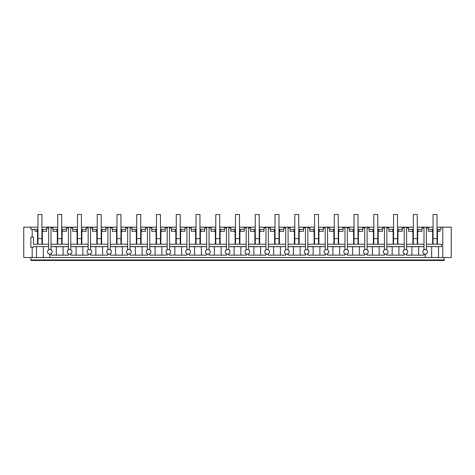 <?xml version="1.0" encoding="UTF-8"?>
<svg xmlns="http://www.w3.org/2000/svg" width="475" height="475" viewBox="0 0 475 475"><rect width="100%" height="100%" fill="white"/><g stroke="black" fill="none" stroke-linecap="round" stroke-linejoin="round"><path stroke-width="0.71" d="M425.173 254.155A2.369 2.369 0 0 0 427.542 251.786A2.369 2.369 0 0 0 425.173 249.411A2.369 2.369 0 0 0 422.803 251.786A2.369 2.369 0 0 0 425.173 254.155L425.173 257.509L23.75 257.509L23.75 227.169L30.863 227.169L30.863 229.342L35.025 229.342L35.025 231.319L37.121 231.319L37.121 229.342L35.025 229.342M32.199 257.509L32.199 247.321L30.863 247.321L30.863 237.043L32.199 237.043L32.199 229.342M30.863 259.962L30.863 260.478L444.137 260.478L444.137 259.962L30.863 259.962L30.863 257.509M32.199 237.043L33.452 237.043L33.452 244.215L48.64 244.215M37.537 244.215L37.537 231.319M32.199 247.321L33.452 247.321L33.452 246.62L48.64 246.62M36.492 257.509L36.492 246.62M42.34 244.215L42.34 231.319M41.925 231.319L46.657 231.319L46.669 227.958L48.64 227.958M57.73 227.169L48.64 227.169L48.64 249.731M37.976 229.342L37.121 229.342M41.925 229.342L46.657 229.342M48.64 227.169L41.925 227.169M37.976 227.169L30.863 227.169M43.32 257.509L43.32 246.62M47.755 252.938L48.551 253.781M47.755 250.628L48.598 249.755M37.976 231.319L37.121 231.319M42.774 229.342L42.774 231.319M49.828 249.411A2.369 2.369 0 0 0 47.458 251.786A2.369 2.369 0 0 0 49.828 254.155A2.369 2.369 0 0 0 52.197 251.786A2.369 2.369 0 0 0 49.828 249.411M51.864 250.568L51.009 249.731L51.009 227.169M51.864 252.991L51.009 253.834L51.009 255.14L68.394 255.14L68.394 253.834L68.394 255.14M444.137 257.509L444.137 259.962M77.484 227.169L61.679 227.169M97.238 227.169L81.433 227.169M116.992 227.169L101.193 227.169M136.747 227.169L120.947 227.169M156.507 227.169L140.701 227.169M176.261 227.169L160.455 227.169M196.015 227.169L180.209 227.169M215.769 227.169L199.963 227.169M235.523 227.169L219.723 227.169M255.277 227.169L239.477 227.169M275.037 227.169L259.231 227.169M294.791 227.169L278.985 227.169M314.545 227.169L298.739 227.169M334.299 227.169L318.493 227.169M354.053 227.169L338.253 227.169M373.807 227.169L358.008 227.169M393.567 227.169L377.762 227.169M413.321 227.169L397.516 227.169M433.075 227.169L417.27 227.169M425.173 257.509L442.801 257.509L442.801 227.169L437.024 227.169M442.801 227.169L451.25 227.169L451.25 257.509L442.801 257.509M437.463 244.215L437.463 231.319M426.36 246.62L441.548 246.62L441.548 244.215L426.36 244.215M438.508 257.509L438.508 246.62M440.978 227.169L440.978 229.342L439.975 229.342L439.975 231.319L437.024 231.319M437.024 229.342L439.975 229.342M437.879 229.342L437.879 231.319M433.075 229.342L428.343 229.342L428.331 227.958L426.36 227.958M431.68 257.509L431.68 246.62M432.66 244.215L432.66 231.319M423.991 227.169L423.991 249.731L423.136 250.568M426.36 227.169L426.36 249.731M427.245 250.628L426.402 249.755M427.245 252.938L426.449 253.781M432.226 229.342L432.226 231.319L428.343 231.319L428.343 229.342M433.075 231.319L432.226 231.319M423.136 252.991L423.991 253.834L423.991 255.14L406.606 255.14L406.606 253.834L406.606 255.14M49.828 257.509L49.828 254.155M68.394 227.169L68.394 249.731L67.545 250.568M70.769 227.169L70.769 249.731L71.618 250.568M68.394 246.662L56.329 246.721L56.329 255.14M56.329 246.721L51.009 246.662M51.009 246.62L68.394 246.62M51.009 244.215L68.394 244.215M57.73 229.342L56.875 229.342L56.875 231.319L52.998 231.319L52.986 227.958L51.009 227.958M57.309 244.215L57.309 231.319M51.009 253.834L51.009 255.14M403.382 252.991L404.231 253.834L404.231 255.14L386.846 255.14L386.846 253.834L386.846 255.14M383.628 252.991L384.477 253.834L384.477 255.14L367.092 255.14L367.092 253.834L367.092 255.14M363.868 252.991L364.723 253.834L364.723 255.14L347.338 255.14L347.338 253.834L347.338 255.14M344.114 252.991L344.969 253.834L344.969 255.14L327.584 255.14L327.584 253.834L327.584 255.14M324.36 252.991L325.215 253.834L325.215 255.14L307.83 255.14L307.83 253.834L307.83 255.14M304.606 252.991L305.455 253.834L305.455 255.14L288.076 255.14L288.076 253.834L288.076 255.14M284.852 252.991L285.701 253.834L285.701 255.14L268.316 255.14L268.316 253.834L268.316 255.14M265.092 252.991L265.947 253.834L265.947 255.14L248.562 255.14L248.562 253.834L248.562 255.14M245.338 252.991L246.192 253.834L246.192 255.14L228.808 255.14L228.808 253.834L228.808 255.14M225.583 252.991L226.438 253.834L226.438 255.14L209.053 255.14L209.053 253.834L209.053 255.14M205.829 252.991L206.684 253.834L206.684 255.14L189.299 255.14L189.299 253.834L189.299 255.14M186.075 252.991L186.924 253.834L186.924 255.14L169.545 255.14L169.545 253.834L169.545 255.14M166.321 252.991L167.17 253.834L167.17 255.14L149.785 255.14L149.785 253.834L149.785 255.14M146.561 252.991L147.416 253.834L147.416 255.14L130.031 255.14L130.031 253.834L130.031 255.14M126.807 252.991L127.662 253.834L127.662 255.14L110.277 255.14L110.277 253.834L110.277 255.14M107.053 252.991L107.908 253.834L107.908 255.14L90.523 255.14L90.523 253.834L90.523 255.14M87.299 252.991L88.154 253.834L88.154 255.14L70.769 255.14L70.769 253.834L70.769 255.14M56.875 229.342L52.998 229.342M61.679 229.342L66.423 229.342L66.423 227.958L68.394 227.958M63.08 246.721L63.08 255.14M67.545 252.991L68.394 253.834M71.951 251.786A2.369 2.369 0 0 0 69.582 249.411A2.369 2.369 0 0 0 67.213 251.786A2.369 2.369 0 0 0 69.582 254.155A2.369 2.369 0 0 0 71.951 251.786M62.1 244.215L62.1 231.319M61.679 231.319L66.411 231.319L66.411 229.342M57.73 231.319L56.875 231.319M71.618 252.991L70.769 253.834M62.534 229.342L62.534 231.319M88.154 227.169L88.154 249.731L87.299 250.568M90.523 227.169L90.523 249.731L91.372 250.568M88.154 246.662L76.089 246.721L76.089 255.14M76.089 246.721L70.769 246.662M70.769 246.62L88.154 246.62M70.769 244.215L88.154 244.215M70.769 227.958L72.74 227.958L72.752 231.319L76.629 231.319L76.629 229.342L72.752 229.342M77.069 244.215L77.069 231.319M77.484 229.342L76.629 229.342M81.433 229.342L86.177 229.342L86.177 227.958L88.154 227.958M82.834 246.721L82.834 255.14M88.154 253.834L88.154 255.14M91.705 251.786A2.369 2.369 0 0 0 89.336 249.411A2.369 2.369 0 0 0 86.967 251.786A2.369 2.369 0 0 0 89.336 254.155A2.369 2.369 0 0 0 91.705 251.786M81.854 244.215L81.854 231.319M81.433 231.319L86.165 231.319L86.165 229.342M77.484 231.319L76.629 231.319M91.372 252.991L90.523 253.834M82.288 229.342L82.288 231.319M107.908 227.169L107.908 249.731L107.053 250.568M110.277 227.169L110.277 249.731L111.126 250.568M107.908 246.662L95.843 246.721L95.843 255.14M95.843 246.721L90.523 246.662M90.523 246.62L107.908 246.62M90.523 244.215L107.908 244.215M97.238 229.342L96.389 229.342L96.389 231.319L92.512 231.319L92.5 227.958L90.523 227.958M96.823 244.215L96.823 231.319M96.389 229.342L92.512 229.342M101.193 229.342L105.931 229.342L105.931 227.958L107.908 227.958M102.588 246.721L102.588 255.14M107.908 253.834L107.908 255.14M111.465 251.786A2.369 2.369 0 0 0 109.09 249.411A2.369 2.369 0 0 0 106.721 251.786A2.369 2.369 0 0 0 109.09 254.155A2.369 2.369 0 0 0 111.465 251.786M101.608 244.215L101.608 231.319M101.193 231.319L105.919 231.319L105.919 229.342M97.238 231.319L96.389 231.319M111.132 252.991L110.277 253.834M102.042 229.342L102.042 231.319M127.662 227.169L127.662 249.731L126.813 250.568M130.031 227.169L130.031 249.731L130.886 250.568M127.662 246.662L115.597 246.721L115.597 255.14M115.597 246.721L110.277 246.662M110.277 246.62L127.662 246.62M110.277 244.215L127.662 244.215M110.277 227.958L112.254 227.958L112.266 231.319L116.143 231.319L116.143 229.342L112.266 229.342M116.577 244.215L116.577 231.319M116.992 229.342L116.143 229.342M120.947 229.342L125.685 229.342L125.685 227.958L127.662 227.958M122.342 246.721L122.342 255.14M127.662 253.834L127.662 255.14M131.219 251.786A2.369 2.369 0 0 0 128.85 249.411A2.369 2.369 0 0 0 126.475 251.786A2.369 2.369 0 0 0 128.85 254.155A2.369 2.369 0 0 0 131.219 251.786M121.362 244.215L121.362 231.319M120.947 231.319L125.673 231.319L125.673 229.342M116.992 231.319L116.143 231.319M130.886 252.991L130.031 253.834M121.796 229.342L121.796 231.319M147.416 227.169L147.416 249.731L146.567 250.568M149.785 227.169L149.785 249.731L150.64 250.568M147.416 246.662L135.351 246.721L135.351 255.14M135.351 246.721L130.031 246.662M130.031 246.62L147.416 246.62M130.031 244.215L147.416 244.215M136.747 229.342L135.898 229.342L135.898 231.319L132.02 231.319L132.008 227.958L130.031 227.958M136.331 244.215L136.331 231.319M135.898 229.342L132.02 229.342M140.701 229.342L145.439 229.342L145.439 227.958L147.416 227.958M142.096 246.721L142.096 255.14M147.416 253.834L147.416 255.14M150.973 251.786A2.369 2.369 0 0 0 148.604 249.411A2.369 2.369 0 0 0 146.229 251.786A2.369 2.369 0 0 0 148.604 254.155A2.369 2.369 0 0 0 150.973 251.786M141.117 244.215L141.117 231.319M140.701 231.319L145.427 231.319L145.427 229.342M136.747 231.319L135.898 231.319M150.64 252.991L149.785 253.834M141.55 229.342L141.55 231.319M167.17 227.169L167.17 249.731L166.321 250.568M169.545 227.169L169.545 249.731L170.394 250.568M167.17 246.662L155.105 246.721L155.105 255.14M155.105 246.721L149.785 246.662M149.785 246.62L167.17 246.62M149.785 244.215L167.17 244.215M156.507 229.342L155.652 229.342L155.652 231.319L151.774 231.319L151.762 227.958L149.785 227.958M156.085 244.215L156.085 231.319M155.652 229.342L151.774 229.342M160.455 229.342L165.199 229.342L165.199 227.958L167.17 227.958M161.85 246.721L161.85 255.14M167.17 253.834L167.17 255.14M170.727 251.786A2.369 2.369 0 0 0 168.358 249.411A2.369 2.369 0 0 0 165.989 251.786A2.369 2.369 0 0 0 168.358 254.155A2.369 2.369 0 0 0 170.727 251.786M160.871 244.215L160.871 231.319M160.455 231.319L165.187 231.319L165.187 229.342M156.507 231.319L155.652 231.319M170.394 252.991L169.545 253.834M161.304 229.342L161.304 231.319M186.924 227.169L186.924 249.731L186.075 250.568M189.299 227.169L189.299 249.731L190.148 250.568M186.924 246.662L174.859 246.721L174.859 255.14M174.859 246.721L169.545 246.662M169.545 246.62L186.924 246.62M169.545 244.215L186.924 244.215M169.545 227.958L171.517 227.958L171.528 231.319L175.406 231.319L175.406 229.342L171.528 229.342M175.839 244.215L175.839 231.319M176.261 229.342L175.406 229.342M180.209 229.342L184.953 229.342L184.953 227.958L186.924 227.958M181.61 246.721L181.61 255.14M186.924 253.834L186.924 255.14M190.481 251.786A2.369 2.369 0 0 0 188.112 249.411A2.369 2.369 0 0 0 185.743 251.786A2.369 2.369 0 0 0 188.112 254.155A2.369 2.369 0 0 0 190.481 251.786M180.631 244.215L180.631 231.319M180.209 231.319L184.941 231.319L184.941 229.342M176.261 231.319L175.406 231.319M190.148 252.991L189.299 253.834M181.064 229.342L181.064 231.319M206.684 227.169L206.684 249.731L205.829 250.568M209.053 227.169L209.053 249.731L209.902 250.568M206.684 246.662L194.619 246.721L194.619 255.14M194.619 246.721L189.299 246.662M189.299 246.62L206.684 246.62M189.299 244.215L206.684 244.215M196.015 229.342L195.166 229.342L195.166 231.319L191.283 231.319L191.271 227.958L189.299 227.958M195.599 244.215L195.599 231.319M195.166 229.342L191.283 229.342M199.963 229.342L204.707 229.342L204.707 227.958L206.684 227.958M201.364 246.721L201.364 255.14M206.684 253.834L206.684 255.14M210.241 251.786A2.369 2.369 0 0 0 207.866 249.411A2.369 2.369 0 0 0 205.497 251.786A2.369 2.369 0 0 0 207.866 254.155A2.369 2.369 0 0 0 210.241 251.786M200.385 244.215L200.385 231.319M199.963 231.319L204.695 231.319L204.695 229.342M196.015 231.319L195.166 231.319M209.908 252.991L209.053 253.834M200.818 229.342L200.818 231.319M226.438 227.169L226.438 249.731L225.583 250.568M228.808 227.169L228.808 249.731L229.657 250.568M226.438 246.662L214.373 246.721L214.373 255.14M214.373 246.721L209.053 246.662M209.053 246.62L226.438 246.62M209.053 244.215L226.438 244.215M209.053 227.958L211.031 227.958L211.042 231.319L214.92 231.319L214.92 229.342L211.042 229.342M215.353 244.215L215.353 231.319M215.769 229.342L214.92 229.342M219.723 229.342L224.461 229.342L224.461 227.958L226.438 227.958M221.118 246.721L221.118 255.14M226.438 253.834L226.438 255.14M229.995 251.786A2.369 2.369 0 0 0 227.62 249.411A2.369 2.369 0 0 0 225.251 251.786A2.369 2.369 0 0 0 227.62 254.155A2.369 2.369 0 0 0 229.995 251.786M220.139 244.215L220.139 231.319M219.723 231.319L224.449 231.319L224.449 229.342M215.769 231.319L214.92 231.319M229.662 252.991L228.808 253.834M220.572 229.342L220.572 231.319M246.192 227.169L246.192 249.731L245.343 250.568M248.562 227.169L248.562 249.731L249.417 250.568M246.192 246.662L234.127 246.721L234.127 255.14M234.127 246.721L228.808 246.662M228.808 246.62L246.192 246.62M228.808 244.215L246.192 244.215M235.523 229.342L234.674 229.342L234.674 231.319L230.797 231.319L230.785 227.958L228.808 227.958M235.107 244.215L235.107 231.319M234.674 229.342L230.797 229.342M239.477 229.342L244.215 229.342L244.215 227.958L246.192 227.958M240.873 246.721L240.873 255.14M246.192 253.834L246.192 255.14M249.749 251.786A2.369 2.369 0 0 0 247.38 249.411A2.369 2.369 0 0 0 245.005 251.786A2.369 2.369 0 0 0 247.38 254.155A2.369 2.369 0 0 0 249.749 251.786M239.893 244.215L239.893 231.319M239.477 231.319L244.203 231.319L244.203 229.342M235.523 231.319L234.674 231.319M249.417 252.991L248.562 253.834M240.326 229.342L240.326 231.319M265.947 227.169L265.947 249.731L265.098 250.568M268.316 227.169L268.316 249.731L269.171 250.568M265.947 246.662L253.882 246.721L253.882 255.14M253.882 246.721L248.562 246.662M248.562 246.62L265.947 246.62M248.562 244.215L265.947 244.215M248.562 227.958L250.539 227.958L250.551 231.319L254.428 231.319L254.428 229.342L250.551 229.342M254.861 244.215L254.861 231.319M255.277 229.342L254.428 229.342M259.231 229.342L263.969 229.342L263.969 227.958L265.947 227.958M260.627 246.721L260.627 255.14M265.947 253.834L265.947 255.14M269.503 251.786A2.369 2.369 0 0 0 267.134 249.411A2.369 2.369 0 0 0 264.759 251.786A2.369 2.369 0 0 0 267.134 254.155A2.369 2.369 0 0 0 269.503 251.786M259.647 244.215L259.647 231.319M259.231 231.319L263.957 231.319L263.957 229.342M255.277 231.319L254.428 231.319M269.171 252.991L268.316 253.834M260.08 229.342L260.08 231.319M285.701 227.169L285.701 249.731L284.852 250.568M288.076 227.169L288.076 249.731L288.925 250.568M285.701 246.662L273.636 246.721L273.636 255.14M273.636 246.721L268.316 246.662M268.316 246.62L285.701 246.62M268.316 244.215L285.701 244.215M275.037 229.342L274.182 229.342L274.182 231.319L270.305 231.319L270.293 227.958L268.316 227.958M274.615 244.215L274.615 231.319M274.182 229.342L270.305 229.342M278.985 229.342L283.729 229.342L283.729 227.958L285.701 227.958M280.381 246.721L280.381 255.14M285.701 253.834L285.701 255.14M289.257 251.786A2.369 2.369 0 0 0 286.888 249.411A2.369 2.369 0 0 0 284.519 251.786A2.369 2.369 0 0 0 286.888 254.155A2.369 2.369 0 0 0 289.257 251.786M279.401 244.215L279.401 231.319M278.985 231.319L283.717 231.319L283.717 229.342M275.037 231.319L274.182 231.319M288.925 252.991L288.076 253.834M279.834 229.342L279.834 231.319M305.455 227.169L305.455 249.731L304.606 250.568M307.83 227.169L307.83 249.731L308.679 250.568M305.455 246.662L293.39 246.721L293.39 255.14M293.39 246.721L288.076 246.662M288.076 246.62L305.455 246.62M288.076 244.215L305.455 244.215M294.791 229.342L293.936 229.342L293.936 231.319L290.059 231.319L290.047 227.958L288.076 227.958M294.369 244.215L294.369 231.319M293.936 229.342L290.059 229.342M298.739 229.342L303.483 229.342L303.483 227.958L305.455 227.958M300.141 246.721L300.141 255.14M305.455 253.834L305.455 255.14M309.011 251.786A2.369 2.369 0 0 0 306.642 249.411A2.369 2.369 0 0 0 304.273 251.786A2.369 2.369 0 0 0 306.642 254.155A2.369 2.369 0 0 0 309.011 251.786M299.161 244.215L299.161 231.319M298.739 231.319L303.472 231.319L303.472 229.342M294.791 231.319L293.936 231.319M308.679 252.991L307.83 253.834M299.594 229.342L299.594 231.319M325.215 227.169L325.215 249.731L324.36 250.568M327.584 227.169L327.584 249.731L328.433 250.568M325.215 246.662L313.15 246.721L313.15 255.14M313.15 246.721L307.83 246.662M307.83 246.62L325.215 246.62M307.83 244.215L325.215 244.215M307.83 227.958L309.801 227.958L309.813 231.319L313.696 231.319L313.696 229.342L309.813 229.342M314.129 244.215L314.129 231.319M314.545 229.342L313.696 229.342M318.493 229.342L323.238 229.342L323.238 227.958L325.215 227.958M319.895 246.721L319.895 255.14M325.215 253.834L325.215 255.14M328.771 251.786A2.369 2.369 0 0 0 326.396 249.411A2.369 2.369 0 0 0 324.027 251.786A2.369 2.369 0 0 0 326.396 254.155A2.369 2.369 0 0 0 328.771 251.786M318.915 244.215L318.915 231.319M318.493 231.319L323.226 231.319L323.226 229.342M314.545 231.319L313.696 231.319M328.439 252.991L327.584 253.834M319.348 229.342L319.348 231.319M344.969 227.169L344.969 249.731L344.114 250.568M347.338 227.169L347.338 249.731L348.193 250.568M344.969 246.662L332.904 246.721L332.904 255.14M332.904 246.721L327.584 246.662M327.584 246.62L344.969 246.62M327.584 244.215L344.969 244.215M334.299 229.342L333.45 229.342L333.45 231.319L329.573 231.319L329.561 227.958L327.584 227.958M333.883 244.215L333.883 231.319M333.45 229.342L329.573 229.342M338.253 229.342L342.992 229.342L342.992 227.958L344.969 227.958M339.649 246.721L339.649 255.14M344.969 253.834L344.969 255.14M348.525 251.786A2.369 2.369 0 0 0 346.15 249.411A2.369 2.369 0 0 0 343.781 251.786A2.369 2.369 0 0 0 346.15 254.155A2.369 2.369 0 0 0 348.525 251.786M338.669 244.215L338.669 231.319M338.253 231.319L342.98 231.319L342.98 229.342M334.299 231.319L333.45 231.319M348.193 252.991L347.338 253.834M339.103 229.342L339.103 231.319M364.723 227.169L364.723 249.731L363.874 250.568M367.092 227.169L367.092 249.731L367.947 250.568M364.723 246.662L352.658 246.721L352.658 255.14M352.658 246.721L347.338 246.662M347.338 246.62L364.723 246.62M347.338 244.215L364.723 244.215M347.338 227.958L349.315 227.958L349.327 231.319L353.204 231.319L353.204 229.342L349.327 229.342M353.637 244.215L353.637 231.319M354.053 229.342L353.204 229.342M358.008 229.342L362.746 229.342L362.746 227.958L364.723 227.958M359.403 246.721L359.403 255.14M364.723 253.834L364.723 255.14M368.279 251.786A2.369 2.369 0 0 0 365.91 249.411A2.369 2.369 0 0 0 363.535 251.786A2.369 2.369 0 0 0 365.91 254.155A2.369 2.369 0 0 0 368.279 251.786M358.423 244.215L358.423 231.319M358.008 231.319L362.734 231.319L362.734 229.342M354.053 231.319L353.204 231.319M367.947 252.991L367.092 253.834M358.857 229.342L358.857 231.319M384.477 227.169L384.477 249.731L383.628 250.568M386.846 227.169L386.846 249.731L387.701 250.568M384.477 246.662L372.412 246.721L372.412 255.14M372.412 246.721L367.092 246.662M367.092 246.62L384.477 246.62M367.092 244.215L384.477 244.215M373.807 229.342L372.958 229.342L372.958 231.319L369.081 231.319L369.069 227.958L367.092 227.958M373.392 244.215L373.392 231.319M372.958 229.342L369.081 229.342M377.762 229.342L382.5 229.342L382.5 227.958L384.477 227.958M379.157 246.721L379.157 255.14M384.477 253.834L384.477 255.14M388.033 251.786A2.369 2.369 0 0 0 385.664 249.411A2.369 2.369 0 0 0 383.295 251.786A2.369 2.369 0 0 0 385.664 254.155A2.369 2.369 0 0 0 388.033 251.786M378.177 244.215L378.177 231.319M377.762 231.319L382.488 231.319L382.488 229.342M373.807 231.319L372.958 231.319M387.701 252.991L386.846 253.834M378.611 229.342L378.611 231.319M404.231 227.169L404.231 249.731L403.382 250.568M406.606 227.169L406.606 249.731L407.455 250.568M404.231 246.662L392.166 246.721L392.166 255.14M392.166 246.721L386.846 246.662M386.846 246.62L404.231 246.62M386.846 244.215L404.231 244.215M386.846 227.958L388.823 227.958L388.835 231.319L392.712 231.319L392.712 229.342L388.835 229.342M393.146 244.215L393.146 231.319M393.567 229.342L392.712 229.342M397.516 229.342L402.26 229.342L402.26 227.958L404.231 227.958M398.911 246.721L398.911 255.14M404.231 253.834L404.231 255.14M407.787 251.786A2.369 2.369 0 0 0 405.418 249.411A2.369 2.369 0 0 0 403.049 251.786A2.369 2.369 0 0 0 405.418 254.155A2.369 2.369 0 0 0 407.787 251.786M397.931 244.215L397.931 231.319M397.516 231.319L402.248 231.319L402.248 229.342M393.567 231.319L392.712 231.319M407.455 252.991L406.606 253.834M398.371 229.342L398.371 231.319M423.991 246.662L411.92 246.721L411.92 255.14M411.92 246.721L406.606 246.662M406.606 246.62L423.991 246.62M406.606 244.215L423.991 244.215M413.321 229.342L412.466 229.342L412.466 231.319L408.589 231.319L408.577 227.958L406.606 227.958M412.9 244.215L412.9 231.319M412.466 229.342L408.589 229.342M417.27 229.342L422.014 229.342L422.014 227.958L423.991 227.958M418.671 246.721L418.671 255.14M423.991 253.834L423.991 255.14M417.691 244.215L417.691 231.319M417.27 231.319L422.002 231.319L422.002 229.342M413.321 231.319L412.466 231.319M418.125 229.342L418.125 231.319M41.925 238.628L37.976 238.628L37.976 214.522L41.925 214.522L41.925 244.215M37.976 238.628L37.976 244.215M61.679 238.628L57.73 238.628L57.73 214.522L61.679 214.522L61.679 244.215M57.73 238.628L57.73 244.215M81.433 238.628L77.484 238.628L77.484 214.522L81.433 214.522L81.433 244.215M77.484 238.628L77.484 244.215M101.193 238.628L97.238 238.628L97.238 214.522L101.193 214.522L101.193 244.215M97.238 238.628L97.238 244.215M120.947 238.628L116.992 238.628L116.992 214.522L120.947 214.522L120.947 244.215M116.992 238.628L116.992 244.215M140.701 238.628L136.747 238.628L136.747 214.522L140.701 214.522L140.701 244.215M136.747 238.628L136.747 244.215M160.455 238.628L156.507 238.628L156.507 214.522L160.455 214.522L160.455 244.215M156.507 238.628L156.507 244.215M180.209 238.628L176.261 238.628L176.261 214.522L180.209 214.522L180.209 244.215M176.261 238.628L176.261 244.215M199.963 238.628L196.015 238.628L196.015 214.522L199.963 214.522L199.963 244.215M196.015 238.628L196.015 244.215M219.723 238.628L215.769 238.628L215.769 214.522L219.723 214.522L219.723 244.215M215.769 238.628L215.769 244.215M239.477 238.628L235.523 238.628L235.523 214.522L239.477 214.522L239.477 244.215M235.523 238.628L235.523 244.215M259.231 238.628L255.277 238.628L255.277 214.522L259.231 214.522L259.231 244.215M255.277 238.628L255.277 244.215M278.985 238.628L275.037 238.628L275.037 214.522L278.985 214.522L278.985 244.215M275.037 238.628L275.037 244.215M298.739 238.628L294.791 238.628L294.791 214.522L298.739 214.522L298.739 244.215M294.791 238.628L294.791 244.215M318.493 238.628L314.545 238.628L314.545 214.522L318.493 214.522L318.493 244.215M314.545 238.628L314.545 244.215M338.253 238.628L334.299 238.628L334.299 214.522L338.253 214.522L338.253 244.215M334.299 238.628L334.299 244.215M358.008 238.628L354.053 238.628L354.053 214.522L358.008 214.522L358.008 244.215M354.053 238.628L354.053 244.215M377.762 238.628L373.807 238.628L373.807 214.522L377.762 214.522L377.762 244.215M373.807 238.628L373.807 244.215M397.516 238.628L393.567 238.628L393.567 214.522L397.516 214.522L397.516 244.215M393.567 238.628L393.567 244.215M417.27 238.628L413.321 238.628L413.321 214.522L417.27 214.522L417.27 244.215M413.321 238.628L413.321 244.215M437.024 238.628L433.075 238.628L433.075 214.522L437.024 214.522L437.024 244.215M433.075 238.628L433.075 244.215"/></g></svg>
